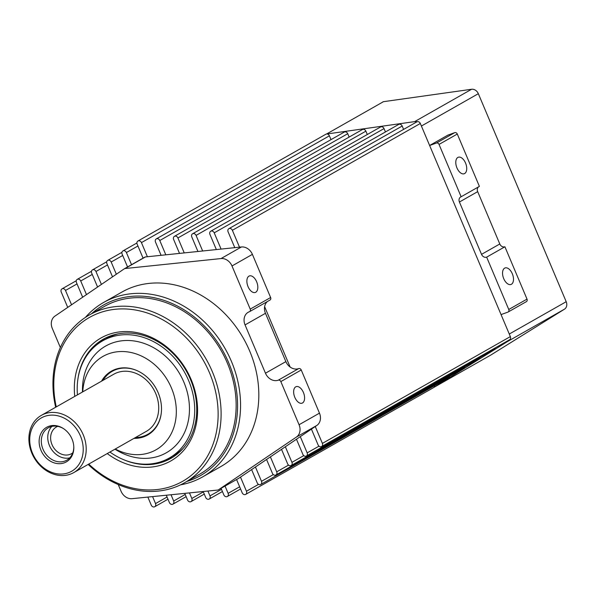 <?xml version="1.0" encoding="UTF-8"?>
<svg xmlns="http://www.w3.org/2000/svg" width="596" height="596" viewBox="0 0 596 596"><rect width="100%" height="100%" fill="white"/><g stroke="black" fill="none" stroke-linecap="round" stroke-linejoin="round"><path stroke-width="0.89" d="M416.574 122.053A2.742 2.265 60.4 0 1 416.835 121.875A2.742 2.265 60.4 0 1 417.125 121.74A2.742 2.265 60.4 0 1 420.329 123.484L510.355 336.598A2.742 2.265 60.4 0 1 509.565 339.75L321.602 446.553A2.742 2.265 60.4 0 1 318.108 444.944L311.425 429.105M234.779 247.66L228.089 231.829A2.742 2.265 60.4 0 1 228.871 228.678A2.742 2.265 60.4 0 1 229.162 228.544A2.742 2.265 60.4 0 1 232.365 230.287L239.503 247.169M398.426 124.609A2.742 2.265 60.4 0 1 398.687 124.43A2.742 2.265 60.4 0 1 398.977 124.296A2.742 2.265 60.4 0 1 402.181 126.039L403.596 129.392M216.355 249.575L209.941 234.384A2.742 2.265 60.4 0 1 210.723 231.233A2.742 2.265 60.4 0 1 211.014 231.099A2.742 2.265 60.4 0 1 214.217 232.842L221.079 249.083M380.278 127.164A2.742 2.265 60.4 0 1 380.539 126.985A2.742 2.265 60.4 0 1 380.829 126.851A2.742 2.265 60.4 0 1 384.033 128.594L385.448 131.954M197.939 251.49L191.793 236.94A2.742 2.265 60.4 0 1 192.575 233.788A2.742 2.265 60.4 0 1 192.866 233.654A2.742 2.265 60.4 0 1 196.069 235.398L202.662 250.998M362.13 129.727A2.742 2.265 60.4 0 1 362.39 129.541A2.742 2.265 60.4 0 1 362.681 129.406A2.742 2.265 60.4 0 1 365.884 131.157L367.3 134.51M179.515 253.404L173.645 239.495A2.742 2.265 60.4 0 1 174.427 236.344A2.742 2.265 60.4 0 1 174.717 236.21A2.742 2.265 60.4 0 1 177.921 237.953L184.239 252.913M343.981 132.282A2.742 2.265 60.4 0 1 344.242 132.103A2.742 2.265 60.4 0 1 344.533 131.969A2.742 2.265 60.4 0 1 347.736 133.713L349.152 137.065M161.099 255.319L155.496 242.058A2.742 2.265 60.4 0 1 156.279 238.899A2.742 2.265 60.4 0 1 156.569 238.765A2.742 2.265 60.4 0 1 159.773 240.516L165.822 254.827M325.647 134.391A2.742 2.265 60.4 0 1 325.908 134.212A2.742 2.265 60.4 0 1 326.198 134.078A2.742 2.265 60.4 0 1 329.402 135.821L331.004 139.62M143.062 258.135L137.162 244.166A2.742 2.265 60.4 0 1 137.944 241.015A2.742 2.265 60.4 0 1 138.235 240.881A2.742 2.265 60.4 0 1 141.438 242.624L147.398 256.742M127.551 266.948L122.12 254.09A2.742 2.265 60.4 0 1 122.91 250.938A2.742 2.265 60.4 0 1 123.201 250.804A2.742 2.265 60.4 0 1 126.404 252.548L131.53 264.691M112.51 276.849L106.9 263.566A2.742 2.265 60.4 0 1 107.682 260.415A2.742 2.265 60.4 0 1 107.973 260.281A2.742 2.265 60.4 0 1 111.176 262.024L116.339 274.235M97.58 287.026L91.672 273.05A2.742 2.265 60.4 0 1 92.462 269.891A2.742 2.265 60.4 0 1 92.752 269.757A2.742 2.265 60.4 0 1 95.956 271.5L101.409 284.419M82.65 297.21L76.452 282.526A2.742 2.265 60.4 0 1 77.234 279.368A2.742 2.265 60.4 0 1 77.525 279.241A2.742 2.265 60.4 0 1 80.728 280.984L86.48 294.603M67.728 307.394L61.224 292.003A2.742 2.265 60.4 0 1 62.014 288.851A2.742 2.265 60.4 0 1 62.304 288.717A2.742 2.265 60.4 0 1 65.5 290.461L71.55 304.78M147.853 497.079L151.25 505.117A2.742 2.265 60.4 0 0 154.744 506.727A2.742 2.265 60.4 0 0 155.526 503.575L152.583 496.61M185.207 494.464L173.674 501.02A2.742 2.265 60.4 0 1 172.892 504.171A2.742 2.265 60.4 0 1 169.398 502.562L166.299 495.224M173.674 501.02L171.03 494.755M203.355 491.909L191.823 498.457A2.742 2.265 60.4 0 1 191.04 501.616A2.742 2.265 60.4 0 1 187.546 500.007L184.745 493.376M191.823 498.457L189.476 492.899M221.503 489.353L209.971 495.902A2.742 2.265 60.4 0 1 209.189 499.061A2.742 2.265 60.4 0 1 205.695 497.444L203.191 491.521M209.971 495.902L207.915 491.044M239.652 486.798L228.119 493.346A2.742 2.265 60.4 0 1 227.337 496.498A2.742 2.265 60.4 0 1 223.843 494.889L221.071 488.333M228.119 493.346L225.05 486.075M258.53 484.377L246.453 491.231A2.742 2.265 60.4 0 1 245.671 494.389A2.742 2.265 60.4 0 1 242.177 492.78L236.575 479.527M246.453 491.231L240.493 477.12M273.326 474.587L261.495 481.315A2.742 2.265 60.4 0 1 260.705 484.466A2.742 2.265 60.4 0 1 257.211 482.857L251.609 469.596M261.495 481.315L255.446 466.996M288.546 465.111L276.715 471.831A2.742 2.265 60.4 0 1 275.933 474.99A2.742 2.265 60.4 0 1 272.439 473.38L266.561 459.471M276.715 471.831L270.398 456.879M303.774 455.635L291.943 462.354A2.742 2.265 60.4 0 1 291.153 465.513A2.742 2.265 60.4 0 1 287.659 463.897L281.521 449.354M291.943 462.354L285.35 446.754M318.994 446.158L307.163 452.878A2.742 2.265 60.4 0 1 306.381 456.029A2.742 2.265 60.4 0 1 302.887 454.42L296.473 439.23M307.163 452.878L300.302 436.637M315.254 426.512L322.391 443.402A2.742 2.265 60.4 0 1 321.602 446.553M264.624 306.649L290.133 367.039M234.705 247.489L234.31 247.713M495.313 347.848A2.742 2.265 60.4 0 1 494.345 349.226L306.381 456.029M480.093 357.324A2.742 2.265 60.4 0 1 479.117 358.71L291.153 465.513M464.865 366.808A2.742 2.265 60.4 0 1 463.897 368.186L275.933 474.99M449.645 376.285A2.742 2.265 60.4 0 1 448.669 377.663L260.705 484.466M434.67 385.619A2.742 2.265 60.4 0 1 433.635 387.586L245.671 494.389M248.949 276.142A8.769 4.895 -109.8 0 1 249.374 275.948A8.769 4.895 -109.8 0 1 256.801 282.146A8.769 4.895 -109.8 0 1 255.751 292.249A8.769 4.895 -109.8 0 1 255.319 292.442A8.769 4.895 -109.8 0 1 247.891 286.251A8.769 4.895 -109.8 0 1 248.949 276.142M302.515 402.963A8.769 4.895 70.2 0 0 303.573 392.861A8.769 4.895 70.2 0 0 296.137 386.662A8.769 4.895 70.2 0 0 295.713 386.864A8.769 4.895 70.2 0 0 294.662 396.966A8.769 4.895 70.2 0 0 302.09 403.164A8.769 4.895 70.2 0 0 302.515 402.963M118.239 484.548L121.077 491.275A10.959 9.052 -119.6 0 0 132.021 498.673L217.778 490.054A2.19 1.81 -119.6 0 0 218.151 489.972A2.19 1.81 -119.6 0 0 218.382 489.86A2.19 1.81 -119.6 0 0 218.486 489.8L238.892 478.201A2.19 1.81 60.4 0 1 238.795 478.268A2.19 1.81 60.4 0 1 238.691 478.32M85.429 317.392A100.292 82.851 60.4 0 1 103.592 302.47A100.292 82.851 60.4 0 1 114.238 297.575A100.292 82.851 60.4 0 1 228.492 355A100.292 82.851 60.4 0 1 202.685 476.867A100.292 82.851 60.4 0 1 192.046 481.769A100.292 82.851 60.4 0 1 180.573 484.839M103.592 302.47L121.852 292.1A100.292 82.851 60.4 0 1 132.498 287.197A100.292 82.851 60.4 0 1 246.751 344.63A100.292 82.851 60.4 0 1 220.945 466.497L202.685 476.867M91.568 313.72A98.102 81.041 60.4 0 1 114.015 300.198A98.102 81.041 60.4 0 1 228.655 362.666A98.102 81.041 60.4 0 1 190.117 480.369A98.102 81.041 60.4 0 1 186.876 481.441M55.659 407.247A96.455 79.685 60.4 0 1 89.378 314.964A96.455 79.685 60.4 0 1 99.614 310.255A96.455 79.685 60.4 0 1 209.501 365.482A96.455 79.685 60.4 0 1 184.678 482.693A96.455 79.685 60.4 0 1 174.442 487.401A96.455 79.685 60.4 0 1 88.148 464.426M89.378 314.964L104.412 306.418A96.455 79.685 60.4 0 1 114.656 301.71A96.455 79.685 60.4 0 1 224.536 356.937A96.455 79.685 60.4 0 1 199.72 474.148L184.678 482.693M56.262 406.904A94.265 77.867 60.4 0 1 99.39 312.878A94.265 77.867 60.4 0 1 209.546 372.895A94.265 77.867 60.4 0 1 172.52 485.993A94.265 77.867 60.4 0 1 88.752 464.083M74.761 396.392A70.701 58.401 60.4 0 1 108.532 334.52A70.701 58.401 60.4 0 1 191.152 379.533A70.701 58.401 60.4 0 1 163.379 464.358A70.701 58.401 60.4 0 1 107.25 453.571M77.882 379.272A68.503 56.59 60.4 0 1 103.19 339.266A68.503 56.59 60.4 0 1 110.454 335.921A68.503 56.59 60.4 0 1 188.5 375.145A68.503 56.59 60.4 0 1 170.873 458.391A68.503 56.59 60.4 0 1 163.602 461.736A68.503 56.59 60.4 0 1 123.551 459.65M172.989 457.11A68.503 56.59 60.4 0 1 167.901 459.293A68.503 56.59 60.4 0 1 164.645 460.335M267.455 301.494A10.959 9.052 -119.6 0 0 265.466 313.302L285.871 361.616A10.959 9.052 -119.6 0 0 298.678 368.596A2.19 1.81 60.4 0 1 301.241 369.989L319.471 413.147A10.959 9.052 60.4 0 1 316.826 425.455L238.892 478.201M301.241 369.989L280.835 381.589L299.065 424.739L319.471 413.147M98.325 343.616A68.503 56.59 60.4 0 1 105.365 338.103M316.826 425.455L296.421 437.047L218.486 489.8M296.421 437.047A10.959 9.052 -119.6 0 0 299.065 424.739M280.835 381.589A2.19 1.81 -119.6 0 0 278.272 380.188A10.959 9.052 60.4 0 1 265.466 373.208L285.871 361.616M265.466 313.302L245.053 324.902L265.466 373.208M245.053 324.902A10.959 9.052 60.4 0 1 248.197 312.282A10.959 9.052 60.4 0 1 249.359 311.745A2.19 1.81 -119.6 0 0 249.59 311.641A2.19 1.81 -119.6 0 0 250.223 309.115L270.629 297.523A2.19 1.81 60.4 0 1 270.003 300.049A2.19 1.81 60.4 0 1 269.764 300.153M124.527 268.677L144.724 257.196A2.19 1.81 60.4 0 1 144.828 257.137A2.19 1.81 60.4 0 1 145.431 256.943L241.432 246.968A10.959 9.052 60.4 0 1 252.399 254.365L231.993 265.965L250.223 309.115M231.993 265.965A10.959 9.052 -119.6 0 0 221.027 258.567L241.432 246.968M145.431 256.943L125.018 268.543L221.027 258.567M125.018 268.543A2.19 1.81 -119.6 0 0 124.422 268.729A2.19 1.81 -119.6 0 0 124.318 268.796L54.914 316.133A10.959 9.052 -119.6 0 0 52.292 328.418L60.36 347.528M252.399 254.365L270.629 297.523M503.724 278.652A8.769 4.895 70.2 0 0 510.995 284.456A8.769 4.895 70.2 0 0 512.322 273.773A8.769 4.895 70.2 0 0 505.05 267.962A8.769 4.895 70.2 0 0 503.724 278.652M456.961 167.938A8.769 4.895 70.2 0 0 464.232 173.741A8.769 4.895 70.2 0 0 465.55 163.051A8.769 4.895 70.2 0 0 458.279 157.247A8.769 4.895 70.2 0 0 456.961 167.938M490.433 355.268A2.19 1.81 -119.6 0 0 490.486 355.238A2.19 1.81 -119.6 0 0 490.538 355.209L564.472 309.175A6.578 5.431 -119.6 0 0 566.2 301.703L478.335 93.691A6.578 5.431 -119.6 0 0 471.578 89.273L383.444 101.685A2.19 1.81 -119.6 0 0 382.908 101.871A2.19 1.81 -119.6 0 0 382.856 101.901L382.908 101.871M486.656 257.152L508.76 309.488L527.02 299.118L504.909 246.774L486.656 257.152A4.388 3.621 60.4 0 1 481.531 254.358L459.419 202.022A4.388 3.621 60.4 0 1 460.678 196.971A4.388 3.621 60.4 0 1 461.14 196.762L479.4 186.384L457.296 134.048L439.036 144.418L461.14 196.762M566.2 301.703L509.275 334.043L501.057 314.591L507.904 312.118A2.19 1.81 -119.6 0 0 508.135 312.013A2.19 1.81 -119.6 0 0 508.76 309.488M439.036 144.418A2.19 1.81 -119.6 0 0 436.473 143.025L454.733 132.647L447.887 135.121L429.627 145.491L421.409 126.032L478.335 93.691M436.473 143.025L429.627 145.491M416.939 121.815A6.578 5.431 -119.6 0 0 414.652 121.621L471.578 89.273M326.995 133.966L414.652 121.621M434.007 387.303L507.546 341.523A6.578 5.431 -119.6 0 0 509.006 340.07M527.02 299.118A2.19 1.81 60.4 0 1 526.395 301.636A2.19 1.81 60.4 0 1 526.156 301.747M454.733 132.647A2.19 1.81 60.4 0 1 457.296 134.048M478.513 186.891A4.388 3.621 -119.6 0 0 477.679 191.644L459.419 202.022M481.531 254.358L499.791 243.98L477.679 191.644M499.791 243.98A4.388 3.621 -119.6 0 0 504.909 246.774M115.259 449.019A53.707 44.365 -119.6 0 0 150.341 452.416A53.707 44.365 -119.6 0 0 171.439 387.981A53.707 44.365 -119.6 0 0 108.681 353.778A53.707 44.365 -119.6 0 0 82.762 391.84M114.976 449.175A61.381 50.705 -119.6 0 0 159.765 455.798A61.381 50.705 -119.6 0 0 183.873 382.155A61.381 50.705 -119.6 0 0 112.145 343.072A61.381 50.705 -119.6 0 0 82.486 391.997M134.018 438.358A36.721 30.336 -119.6 0 0 143.755 436.816A36.721 30.336 -119.6 0 0 147.652 435.02A36.721 30.336 -119.6 0 0 157.098 390.402A36.721 30.336 -119.6 0 0 115.266 369.378A36.721 30.336 -119.6 0 0 111.37 371.174A36.721 30.336 -119.6 0 0 101.529 381.179M118.03 333.872A67.408 55.689 -119.6 0 0 114.104 335.094A67.408 55.689 -119.6 0 0 106.952 338.386L102.654 340.83A67.408 55.689 -119.6 0 0 77.443 394.865M109.932 452.044A67.408 55.689 -119.6 0 0 162.105 461.334A67.408 55.689 -119.6 0 0 169.257 458.048A67.408 55.689 -119.6 0 0 186.6 376.136A67.408 55.689 -119.6 0 0 109.806 337.537A67.408 55.689 -119.6 0 0 102.654 340.83M169.257 458.048L173.555 455.605A67.408 55.689 -119.6 0 0 183.106 448.401M57.708 426.363A15.347 12.68 -119.6 0 0 56.411 426.982A15.347 12.68 -119.6 0 0 52.016 444.646A15.347 12.68 -119.6 0 0 71.572 453.668A15.347 12.68 -119.6 0 0 72.772 452.871M136.722 370.488A36.17 29.882 -119.6 0 0 102.981 380.352M73.792 472.576L146.296 431.385A32.884 27.163 -119.6 0 0 155.72 393.539A32.884 27.163 -119.6 0 0 113.806 374.206L41.303 415.397A32.884 27.163 -119.6 0 0 31.879 453.243A32.884 27.163 -119.6 0 0 73.792 472.576A32.884 27.163 -119.6 0 0 83.216 434.73A32.884 27.163 -119.6 0 0 41.303 415.397M80.438 435.959A30.694 25.352 -119.6 0 0 44.573 416.418A30.694 25.352 -119.6 0 0 32.512 453.236A30.694 25.352 -119.6 0 0 68.376 472.777A30.694 25.352 -119.6 0 0 80.438 435.959M40.938 450.203A19.899 16.442 -119.6 0 0 60.785 463.636A19.899 16.442 -119.6 0 0 73.807 446.94A19.899 16.442 -119.6 0 0 72.012 438.999A19.899 16.442 -119.6 0 0 63.332 428.509A19.899 16.442 -119.6 0 0 43.88 429.373A19.899 16.442 -119.6 0 0 40.938 450.203M63.66 428.725A18.632 15.392 -119.6 0 0 48.343 427.786A18.632 15.392 -119.6 0 0 43.001 449.235A18.632 15.392 -119.6 0 0 66.752 460.187A18.632 15.392 -119.6 0 0 73.792 446.553M51.837 426.431A18.632 15.392 -119.6 0 0 49.446 445.57A18.632 15.392 -119.6 0 0 69.702 457.884M135.471 437.531A36.17 29.882 -119.6 0 0 161.211 413.594M420.329 123.484L232.365 230.287M402.181 126.039L214.217 232.842M384.033 128.594L196.069 235.398M365.884 131.157L177.921 237.953M347.736 133.713L159.773 240.516M329.402 135.821L141.438 242.624M137.929 245.999L126.404 252.548M122.709 255.475L111.176 262.024M107.481 264.952L95.956 271.5M92.261 274.428L80.728 280.984M77.033 283.912L65.5 290.461M510.355 336.598L322.391 443.402M167.059 497.019L155.526 503.575M298.678 368.596L278.272 380.188M433.948 387.363L490.538 355.209M507.546 341.523L564.472 309.175M326.615 133.981L383.444 101.685M76.258 280.753L62.014 288.851M91.486 271.277L77.234 279.368M106.714 261.793L92.462 269.891M121.934 252.317L107.682 260.415M136.909 242.982L122.91 250.938M325.908 134.212L137.944 241.015M344.242 132.103L156.279 238.899M362.39 129.541L174.427 236.344M380.539 126.985L192.575 233.788M398.687 124.43L210.723 231.233M416.835 121.875L228.871 228.678M240.575 488.981L227.337 496.498M222.427 491.536L209.189 499.061M204.279 494.091L191.04 501.616M186.131 496.647L172.892 504.171M167.983 499.202L154.744 506.727M218.382 489.86L238.795 478.268M124.422 268.729L144.828 257.137M249.59 311.641L270.003 300.049M433.94 387.363L490.486 355.238M526.395 301.636L508.135 312.013"/></g></svg>
